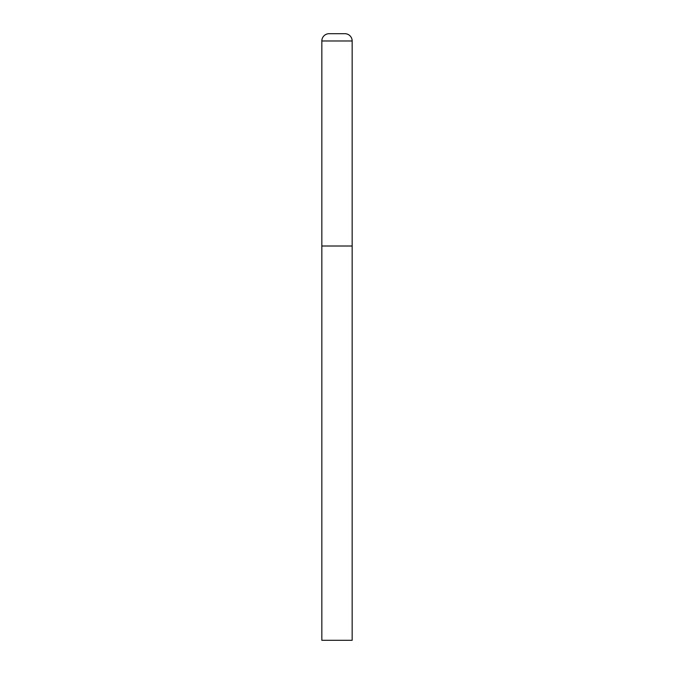 <?xml version="1.0" encoding="UTF-8"?>
<svg xmlns="http://www.w3.org/2000/svg" width="674" height="674" viewBox="0 0 674 674"><rect width="100%" height="100%" fill="white"/><g stroke="black" fill="none" stroke-linecap="round" stroke-linejoin="round"><path stroke-width="0.51" stroke-dasharray="3.37 2.53" d="M344.886 33.7L329.114 33.7M352.165 246.01L321.835 246.01L352.165 246.01M321.835 640.3L352.165 640.3M352.165 40.979L321.835 40.979"/><path stroke-width="1.01" d="M321.835 40.979L321.835 640.3L352.165 640.3L352.165 246.01L321.835 246.01L352.165 246.01L352.165 40.979A7.279 7.279 0 0 0 344.886 33.7L329.114 33.7A7.279 7.279 0 0 0 321.835 40.979L352.165 40.979"/></g></svg>
